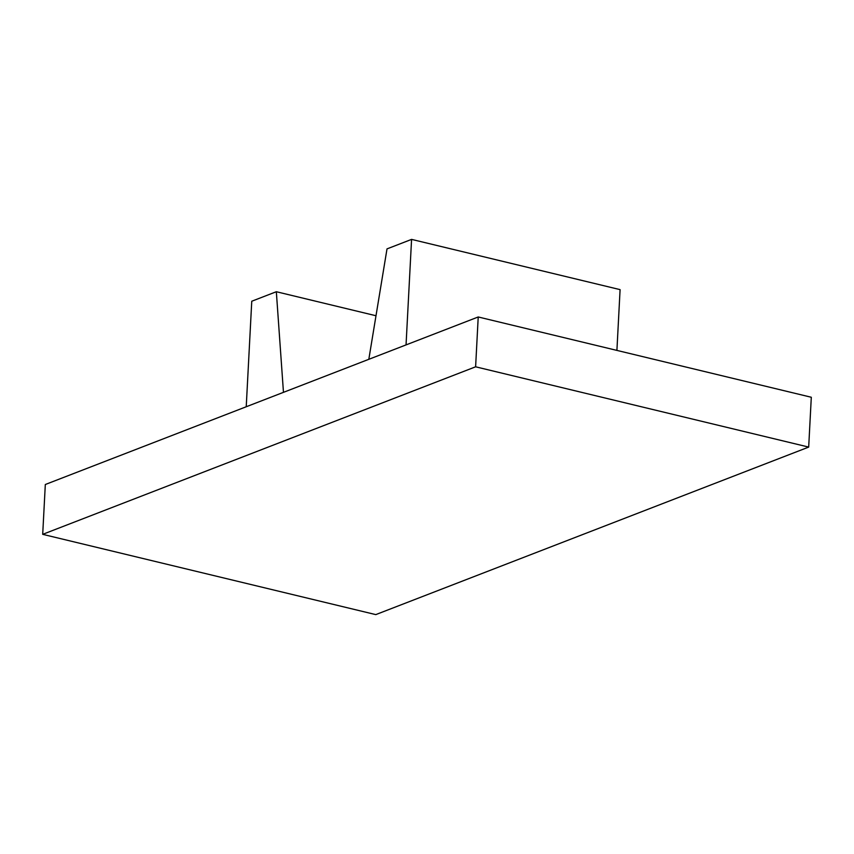 <?xml version="1.0" encoding="UTF-8"?>
<svg xmlns="http://www.w3.org/2000/svg" width="854" height="854" viewBox="0 0 854 854"><rect width="100%" height="100%" fill="white"/><g stroke="black" fill="none" stroke-linecap="round" stroke-linejoin="round"><path stroke-width="1.28" d="M45.315 484.506L478.219 316.973L811.3 397.259L808.685 447.09L375.781 614.613L42.7 534.337L45.315 484.506M478.219 316.973L475.614 366.804L42.7 534.337M475.614 366.804L808.685 447.09M368.821 359.31L387.011 248.888L411.575 239.387L620.089 289.634L616.908 350.407M406.045 344.909L411.575 239.387M246.23 406.75L251.759 301.227L276.333 291.726L375.995 315.745M283.464 392.338L276.333 291.726"/></g></svg>
